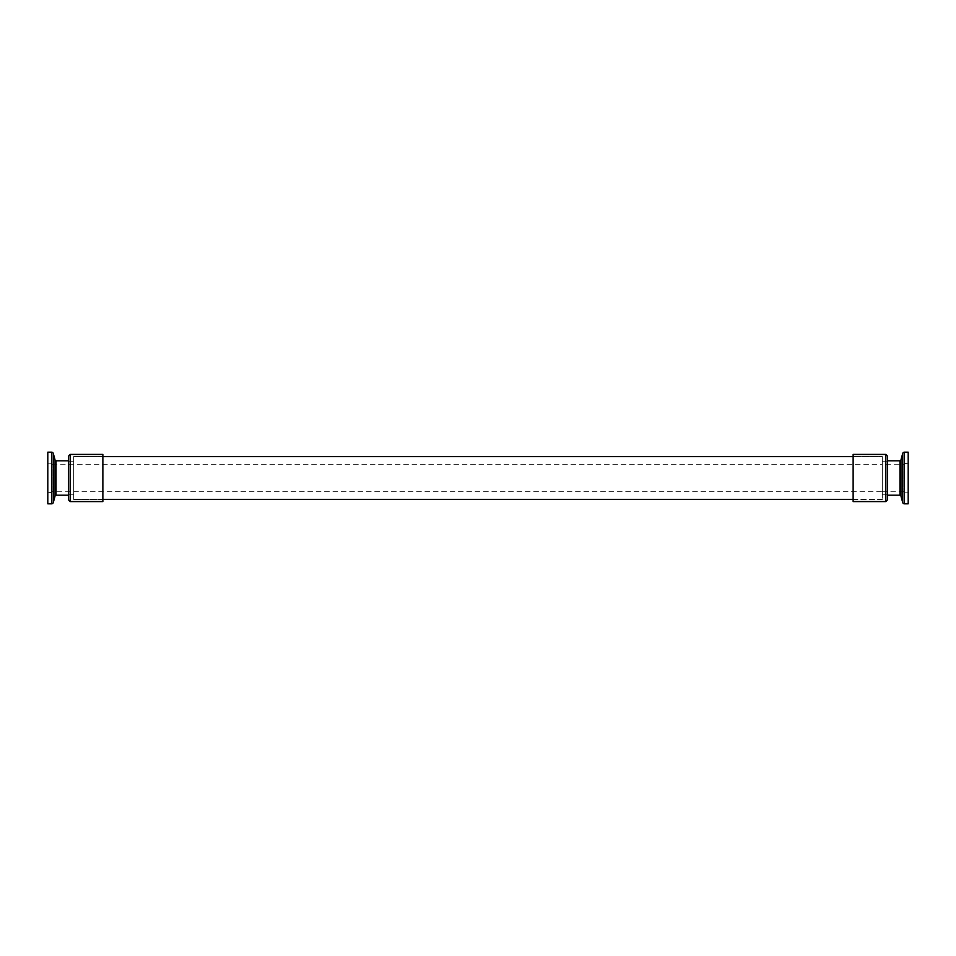 <?xml version="1.0" encoding="UTF-8"?>
<svg xmlns="http://www.w3.org/2000/svg" width="956" height="956" viewBox="0 0 956 956"><rect width="100%" height="100%" fill="white"/><g stroke="black" fill="none" stroke-linecap="round" stroke-linejoin="round"><path stroke-width="0.72" stroke-dasharray="4.78 3.58" d="M52.102 492.28L47.8 492.794L47.8 463.206L51.588 463.206L51.588 492.794L52.102 463.72M47.8 463.206L47.8 492.794M73.612 491.766L73.612 464.234L73.612 491.766L52.102 491.766L52.102 464.234L52.102 491.766M73.612 464.234L52.102 464.234M73.612 494.778L73.612 461.222L68.45 461.222L68.45 494.778L68.45 461.222L68.45 494.778L68.45 461.222L73.612 461.222L73.612 494.778L68.45 494.778L73.612 494.778L73.612 461.222L73.612 494.778M68.45 495.208L68.45 460.792L68.45 495.208M47.8 452.188L47.8 503.812M903.898 463.72L908.2 463.206L908.2 492.794L904.412 492.794L904.412 463.206L903.898 492.28M908.2 492.794L908.2 463.206M882.388 464.234L882.388 491.766L882.388 464.234L903.898 464.234L903.898 491.766L903.898 464.234M882.388 491.766L903.898 491.766M882.388 461.222L882.388 494.778L887.55 494.778L887.55 461.222L887.55 494.778L887.55 461.222L887.55 494.778L882.388 494.778L882.388 461.222L887.55 461.222L882.388 461.222L882.388 494.778L882.388 461.222M887.55 460.792L887.55 495.208L887.55 460.792M908.2 503.812L908.2 452.188M102.866 499.426L73.612 499.426L73.612 456.574L73.612 499.426L102.866 499.426L102.866 456.574L73.612 456.574L73.612 499.426L73.612 456.574L102.866 456.574L102.866 499.426M102.866 454.423L102.866 501.577M70.17 501.577L70.17 454.423M68.45 456.143L68.45 499.857M887.55 499.857L887.55 456.143M885.83 454.423L885.83 501.577M853.134 501.577L853.134 454.423M853.134 499.426L882.388 499.426L882.388 456.574L882.388 499.426L882.388 456.574L882.388 499.426L853.134 499.426L853.134 456.574L882.388 456.574L853.134 456.574L853.134 499.426M73.612 464.317L73.612 491.683L73.612 464.317L882.388 464.317L882.388 491.683L882.388 464.317M73.612 491.683L882.388 491.683M56.057 495.208L56.057 460.792M55.066 460.027L55.066 495.973M51.648 452.188L51.648 503.812M53.309 502.533L53.309 453.467M899.943 460.792L899.943 495.208M900.934 495.973L900.934 460.027M904.352 503.812L904.352 452.188M902.691 453.467L902.691 502.533"/><path stroke-width="1.43" d="M51.648 503.812L51.648 452.188L47.8 452.188L47.8 503.812L51.648 503.812A1.721 1.721 0 0 0 53.309 502.533L55.066 495.973A1.028 1.028 0 0 1 56.057 495.208L68.45 495.208M55.066 495.973L55.066 460.027A1.028 1.028 0 0 0 56.057 460.792L56.057 495.208M51.648 452.188A1.721 1.721 0 0 1 53.309 453.467L53.309 502.533M68.45 460.792L56.057 460.792M55.066 460.027L53.309 453.467M904.352 452.188L904.352 503.812L908.2 503.812L908.2 452.188L904.352 452.188A1.721 1.721 0 0 0 902.691 453.467L900.934 460.027A1.028 1.028 0 0 1 899.943 460.792L887.55 460.792M900.934 460.027L900.934 495.973A1.028 1.028 0 0 0 899.943 495.208L899.943 460.792M904.352 503.812A1.721 1.721 0 0 1 902.691 502.533L902.691 453.467M887.55 495.208L899.943 495.208M900.934 495.973L902.691 502.533M68.45 499.857L68.45 456.143L70.17 454.423L70.17 501.577L68.45 499.857M70.17 501.577L102.866 501.577L102.866 454.423L70.17 454.423M887.55 499.857L885.83 501.577L885.83 454.423L887.55 456.143L887.55 499.857M885.83 501.577L853.134 501.577L853.134 454.423L885.83 454.423M102.866 499.426L853.134 499.426M102.866 456.574L853.134 456.574"/></g></svg>
